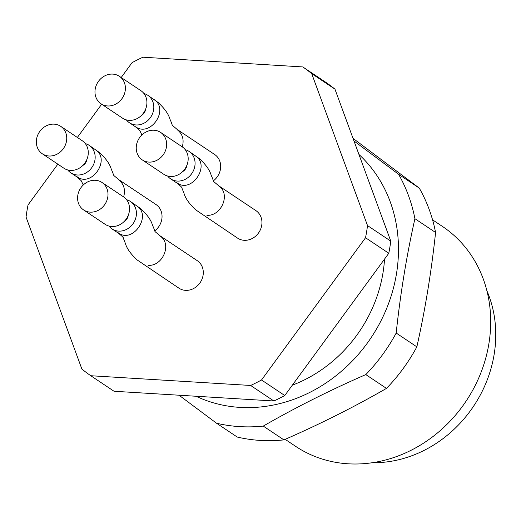 <?xml version="1.0" encoding="UTF-8"?>
<svg xmlns="http://www.w3.org/2000/svg" width="521" height="521" viewBox="0 0 521 521"><rect width="100%" height="100%" fill="white"/><g stroke="black" fill="none" stroke-linecap="round" stroke-linejoin="round"><path stroke-width="0.78" d="M292.346 385.162A132.204 116.691 -56.3 0 0 382.981 272.926A132.204 116.691 -56.3 0 0 384.537 259.08M486.953 290.913A118.983 105.021 123.7 0 1 473.576 406.217A118.983 105.021 123.7 0 1 372.183 462.733M432.56 219.836L442.453 226.446A132.204 116.691 123.7 0 1 466.054 401.196A132.204 116.691 123.7 0 1 295.589 446.315L285.169 439.353M263.261 426.093L283.925 439.893A165.255 145.867 -56.3 0 1 237.244 437.054L216.58 423.247A165.255 145.867 -56.3 0 0 263.261 426.093C295.42 407.572 329.604 390.405 365.807 374.586A165.255 145.867 -56.3 0 0 396.181 333.043C400.408 293.577 406.647 255.459 414.911 218.69A165.255 145.867 -56.3 0 0 398.604 174.301L353.98 140.97M179.029 395.218L216.58 423.247M283.925 439.893C320.128 424.074 354.313 406.908 386.478 388.392A165.255 145.867 -56.3 0 0 416.852 346.849C425.116 310.08 431.355 271.962 435.582 232.496A165.255 145.867 -56.3 0 0 419.275 188.107L398.604 174.301M419.275 188.107L353.023 138.352M435.582 232.496L414.911 218.69M416.852 346.849L396.181 333.043M386.478 388.392L365.807 374.586M196.072 396.253A147.091 129.833 -56.3 0 0 379.262 324.095A147.091 129.833 -56.3 0 0 358.936 154.45M112.796 74.106A16.522 14.588 -56.3 0 0 96.235 85.398A16.522 14.588 -56.3 0 0 101.009 103.777A16.522 14.588 -56.3 0 0 122.318 98.137A16.522 14.588 -56.3 0 0 119.368 76.294A16.522 14.588 -56.3 0 0 112.796 74.106M54.145 124.154A16.522 14.588 -56.3 0 0 37.59 135.44A16.522 14.588 -56.3 0 0 42.364 153.819A16.522 14.588 -56.3 0 0 63.666 148.179A16.522 14.588 -56.3 0 0 60.716 126.336A16.522 14.588 -56.3 0 0 54.145 124.154M95.408 180.279A16.522 14.588 -56.3 0 0 78.847 191.572A16.522 14.588 -56.3 0 0 83.621 209.95A16.522 14.588 -56.3 0 0 104.929 204.31A16.522 14.588 -56.3 0 0 101.979 182.467A16.522 14.588 -56.3 0 0 95.408 180.279M154.053 130.237A16.522 14.588 -56.3 0 0 137.492 141.523A16.522 14.588 -56.3 0 0 142.266 159.901A16.522 14.588 -56.3 0 0 163.574 154.262A16.522 14.588 -56.3 0 0 160.624 132.419A16.522 14.588 -56.3 0 0 154.053 130.237M101.009 103.777L122.533 118.156A16.522 14.588 -56.3 0 0 146.701 105.327A16.522 14.588 -56.3 0 0 140.891 90.674L119.368 76.294M42.364 153.819L63.888 168.205A16.522 14.588 -56.3 0 0 88.056 155.375A16.522 14.588 -56.3 0 0 82.246 140.722L60.716 126.336M83.621 209.95L105.151 224.33A16.522 14.588 -56.3 0 0 129.312 211.5A16.522 14.588 -56.3 0 0 123.51 196.847L101.979 182.467M142.266 159.901L163.796 174.288A16.522 14.588 -56.3 0 0 187.957 161.458A16.522 14.588 -56.3 0 0 182.155 146.798L160.624 132.419M145.646 109.097A7.711 6.806 123.7 0 1 141.38 115.493M87 159.146A7.711 6.806 123.7 0 1 82.728 165.535M128.257 215.271A7.711 6.806 123.7 0 1 123.991 221.666M186.909 165.229A7.711 6.806 123.7 0 1 182.637 171.617M126.356 119.889A16.522 14.588 -56.3 0 0 129.423 122.761A16.522 14.588 -56.3 0 0 153.591 109.931A16.522 14.588 -56.3 0 0 147.782 95.271A16.522 14.588 -56.3 0 0 143.959 93.539M67.71 169.937A16.522 14.588 -56.3 0 0 70.778 172.803A16.522 14.588 -56.3 0 0 94.946 159.973A16.522 14.588 -56.3 0 0 89.137 145.32A16.522 14.588 -56.3 0 0 85.314 143.588M108.974 226.068A16.522 14.588 -56.3 0 0 112.041 228.934A16.522 14.588 -56.3 0 0 136.202 216.104A16.522 14.588 -56.3 0 0 130.4 201.451A16.522 14.588 -56.3 0 0 126.577 199.712M167.619 176.02A16.522 14.588 -56.3 0 0 170.686 178.885A16.522 14.588 -56.3 0 0 194.847 166.056A16.522 14.588 -56.3 0 0 189.045 151.403A16.522 14.588 -56.3 0 0 185.222 149.67M213.428 180.794A16.522 14.588 -56.3 0 0 214.659 154.503L177.199 129.482C169.755 122.904 174.014 128.029 169.911 119.107C168.498 113.995 164.564 108.453 158.11 102.487L147.782 95.271M154.783 230.842A16.522 14.588 -56.3 0 0 156.013 204.551L118.554 179.524C111.11 172.946 115.369 178.078 111.26 169.149C109.853 164.043 105.919 158.501 99.465 152.536L89.137 145.32M112.041 228.934L118.065 232.959C122.116 236.189 123.874 237.941 123.334 238.227L125.359 243.333C126.766 248.445 130.693 253.981 137.147 259.946L178.911 288.159A16.522 14.588 -56.3 0 0 200.22 282.519A16.522 14.588 -56.3 0 0 197.27 260.676L159.81 235.655C152.366 229.077 156.626 234.203 152.523 225.28C151.11 220.168 147.183 214.632 140.729 208.667L130.4 201.451M170.686 178.885L176.71 182.91C180.761 186.14 182.519 187.892 181.979 188.179L184.004 193.284C185.411 198.397 189.344 203.932 195.792 209.898L237.563 238.117A16.522 14.588 -56.3 0 0 258.872 232.477A16.522 14.588 -56.3 0 0 255.922 210.634L218.455 185.606C211.012 179.029 215.271 184.154 211.168 175.232C209.761 170.12 205.828 164.584 199.374 158.618L189.045 151.403M57.844 164.167L28.036 204.929A187.286 165.313 123.7 0 0 26.05 217.068L81.882 369.057A187.286 165.313 123.7 0 0 90.784 375.732L114.034 391.258L273.883 400.994A187.286 165.313 123.7 0 0 284.772 395.524L261.522 379.991L365.534 237.739L388.79 253.265A187.286 165.313 123.7 0 0 390.776 241.125L334.944 89.137L311.695 73.611L367.526 225.593A187.286 165.313 123.7 0 1 365.534 237.739M334.944 89.137A187.286 165.313 123.7 0 0 326.042 82.468L302.792 66.935A187.286 165.313 123.7 0 1 311.695 73.611M302.792 66.935L142.943 57.206A187.286 165.313 123.7 0 0 132.054 62.67L121.198 77.518M101.673 104.22L77.368 137.459M90.784 375.732L250.634 385.462A187.286 165.313 123.7 0 0 261.522 379.991M367.526 225.593L390.776 241.125M273.883 400.994L250.634 385.462M284.772 395.524L388.79 253.265M135.512 126.746C150.504 137.655 169.807 109.176 153.754 99.342M76.958 176.632C91.598 188.211 111.429 158.716 95.017 149.547M118.215 232.763C132.855 244.336 152.686 214.841 136.274 205.671M176.86 182.715C191.507 194.287 211.331 164.799 194.926 155.629M177.244 129.736C182.584 133.962 184.265 139.68 182.285 146.889M118.599 179.784C123.939 184.011 125.62 189.729 123.64 196.938M159.862 235.915C172.451 243.502 162.865 266.459 148.251 265.332M218.507 185.867C231.103 193.46 221.516 216.417 206.902 215.29M129.423 122.761L135.453 126.785L139.862 130.641L141.914 134.959M70.778 172.803L76.808 176.834L81.211 180.689L83.269 185.007"/></g></svg>
